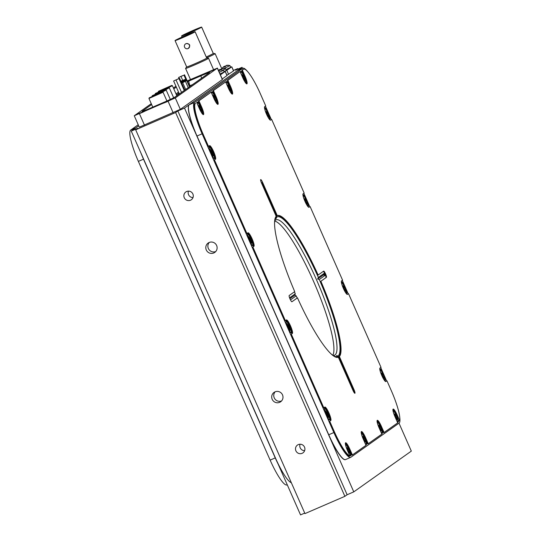 <?xml version="1.0" encoding="UTF-8"?>
<svg xmlns="http://www.w3.org/2000/svg" width="542" height="542" viewBox="0 0 542 542"><rect width="100%" height="100%" fill="white"/><g stroke="black" fill="none" stroke-linecap="round" stroke-linejoin="round"><path stroke-width="0.81" d="M302.138 453.315A4.763 4.682 -125.3 0 0 304.292 446.662A4.763 4.682 -125.3 0 0 297.463 445.07A4.763 4.682 -125.3 0 0 302.138 453.315M190.506 200.215A4.763 4.682 -125.3 0 0 192.667 193.569A4.763 4.682 -125.3 0 0 185.831 191.97A4.763 4.682 -125.3 0 0 190.506 200.215M279.652 402.327A5.732 5.63 -125.3 0 0 282.247 394.332A5.732 5.63 -125.3 0 0 274.028 392.415A5.732 5.63 -125.3 0 0 279.652 402.327M213.772 252.965A5.732 5.63 -125.3 0 0 216.366 244.964A5.732 5.63 -125.3 0 0 208.148 243.046A5.732 5.63 -125.3 0 0 213.772 252.965M177.851 110.954L184.504 108.075L353.777 491.865L347.124 494.744L177.851 110.954L175.608 112.54L135.683 129.816L137.925 128.23L131.266 131.11L135.893 127.824A30.63 5.583 -113.4 0 0 135.805 127.892L138.691 125.812M184.504 108.075L242.057 67.323L235.397 70.203L237.64 68.61L233.406 70.446M304.726 513.091L300.539 514.9L131.266 131.11M347.124 494.744L344.881 496.33L304.956 513.606L135.683 129.816M209.266 242.437A5.732 5.63 -125.3 0 0 215.723 251.549M275.146 391.805A5.732 5.63 -125.3 0 0 281.596 400.917M188.44 191.123A4.763 4.682 -125.3 0 0 193.006 197.573M300.065 444.216A4.763 4.682 -125.3 0 0 304.631 450.666M344.881 496.33L175.608 112.54M353.777 491.865L411.324 451.113L399 423.166M242.518 68.373L242.057 67.323M237.87 69.132L237.64 68.61M152.776 107.126L148.955 98.468L163.074 92.242L162.465 92.005L149.192 97.858L162.465 92.005M162.376 92.011L166.177 90.047L165.567 89.809L152.295 95.663L165.567 89.809M165.473 89.816L169.28 87.851L168.67 87.614L155.391 93.468L168.67 87.614M168.576 87.614L172.376 85.656L171.773 85.419L158.494 91.273L171.773 85.419M177.891 79.071L175.269 80.216L177.891 79.071M182.837 75.568L180.215 76.713L182.837 75.568M181.008 81.571L182.098 81.137L181.042 81.646M182.525 80.839L180.655 81.646L182.539 80.826M182.959 80.528L181.089 81.341L182.959 80.528M183.399 80.216L181.529 81.029L183.399 80.216M176.733 95.521L177.742 95.087M179.287 93.827L178.575 93.996A0.867 0.847 -125.3 0 0 178.725 93.915L178.962 92.919M180.832 81.178L183.934 79.891L185.77 79.491L186.279 79.945L185.73 79.538A0.576 0.569 -125.3 0 0 185.161 79.464L181.191 81.984M181.36 80.961L185.161 79.464M181.062 81.7L181.909 81.32M189.517 86.747L186.651 80.412A1.152 1.131 -125.3 0 0 186.279 79.945L185.052 80.819L183.928 80.338M185.947 79.62L183.975 75.148L178.569 77.486L179.016 78.495M183.975 75.148L178.569 77.486M189.72 86.605L184.497 74.776M181.008 76.503L182.722 80.392M179.551 78.278L173.623 80.988L179.551 78.278L184.775 90.108M179.341 93.956L173.623 80.988M181.529 92.404L176.062 80.006M179.029 78.651L184.246 90.48M178.948 93.055L176.428 94.836M182.986 80.399L181.943 80.846L182.986 80.399M182.105 81.015L181.069 81.469L182.105 81.015M182.546 80.711L181.509 81.158L182.546 80.711M181.672 81.327L180.628 81.781L181.692 81.347M187.444 81.449L190.98 79.62L187.241 81.002M207.681 72.757L215.547 68.99L202.058 74.938L207.681 72.757M166.326 102.038L174.192 98.271L168.569 100.453L160.703 104.227L166.326 102.038M141.76 112.675L149.626 108.901L136.13 114.857L141.76 112.675M151.259 103.691L134.26 115.758L175.296 97.946L217.423 68.089L187.214 80.927M217.423 68.089L222.457 79.498L180.323 109.355L139.287 127.167L134.26 115.758M175.933 86.219L173.413 88M187.532 81.646A11.348 0.427 156.2 0 1 188.65 81.158L200.933 75.846A11.348 0.427 156.2 0 1 209.591 72.506A11.348 0.427 156.2 0 1 209.449 72.635L174.991 97.038A11.348 0.427 156.2 0 1 163.027 102.689L150.744 108A11.348 0.427 156.2 0 1 142.099 111.374A11.348 0.427 156.2 0 1 142.228 111.212L151.638 104.552M173.792 88.861L176.313 87.079M192.545 84.606L189.429 85.954M178.521 92.086L176.001 93.868M162.83 103.17L172.634 98.956L162.83 103.17M169.07 100.649L164.456 102.573L169.07 100.649M278.107 464.04A30.63 5.583 -113.4 0 1 275.248 457.902L143.495 159.172A30.63 5.583 -113.4 0 1 140.866 152.871M135.602 128.041A30.63 5.583 -113.4 0 1 135.791 127.871L130.676 130.087L138.217 124.741M287.267 484.799L286.948 484.941A30.63 5.583 -113.4 0 1 270.133 460.117L138.373 161.387A30.63 5.583 -113.4 0 1 130.676 130.087M276.61 460.639A30.63 5.583 -113.4 0 1 275.35 457.861L143.596 159.124A30.63 5.583 -113.4 0 1 142.383 156.313M291.318 482.692A30.63 5.583 -113.4 0 1 275.377 457.848L143.596 159.124M276.095 216.461L276.461 217.288L276.061 218.643L276.806 217.044A76.009 13.855 -113.4 0 1 318.364 277.443L317.626 279.049L319.279 279.523A76.009 13.855 -113.4 0 1 338.1 356.026L336.453 355.559L337.754 356.27L338.215 357.313M333.059 355.41A73.739 13.442 66.6 0 0 334.516 355.22A73.739 13.442 66.6 0 0 334.97 354.969A73.739 13.442 66.6 0 0 317.002 280.905A73.739 13.442 66.6 0 0 275.946 219.869A73.739 13.442 66.6 0 0 275.492 220.12A73.739 13.442 66.6 0 0 274.814 220.804M261.075 181.895L276.806 217.044M349.38 454.792A6.579 1.199 66.6 0 0 350.369 455.775A6.579 1.199 66.6 0 0 350.66 455.768A6.579 1.199 66.6 0 0 349.014 449.054A6.579 1.199 66.6 0 0 345.356 443.729M365.233 443.566A6.579 1.199 66.6 0 0 366.223 444.548A6.579 1.199 66.6 0 0 366.514 444.542A6.579 1.199 66.6 0 0 364.861 437.828A6.579 1.199 66.6 0 0 361.209 432.509M381.087 432.34A6.579 1.199 66.6 0 0 382.076 433.322A6.579 1.199 66.6 0 0 382.367 433.315A6.579 1.199 66.6 0 0 380.714 426.601A6.579 1.199 66.6 0 0 377.063 421.283M396.934 421.114A6.579 1.199 66.6 0 0 397.93 422.096A6.579 1.199 66.6 0 0 398.214 422.089A6.579 1.199 66.6 0 0 396.568 415.382A6.579 1.199 66.6 0 0 392.916 410.057M231.536 93.617A6.579 1.199 66.6 0 0 231.617 93.576A6.579 1.199 66.6 0 0 229.964 86.855A6.579 1.199 66.6 0 0 226.312 81.544A6.579 1.199 66.6 0 0 226.19 81.713A6.579 1.199 66.6 0 0 226.299 83.441M246.014 83.366A6.579 1.199 66.6 0 0 246.095 83.332A6.579 1.199 66.6 0 0 244.435 76.605A6.579 1.199 66.6 0 0 240.783 71.3A6.579 1.199 66.6 0 0 240.668 71.469A6.579 1.199 66.6 0 0 240.77 73.19M329.942 420.07A6.579 1.199 66.6 0 0 328.289 413.35A6.579 1.199 66.6 0 0 324.638 408.038A6.579 1.199 66.6 0 0 324.516 408.207A6.579 1.199 66.6 0 0 326.189 414.535A6.579 1.199 66.6 0 0 329.651 420.077A6.579 1.199 66.6 0 0 329.942 420.07M291.515 332.944A6.579 1.199 66.6 0 0 289.862 326.216A6.579 1.199 66.6 0 0 286.203 320.911A6.579 1.199 66.6 0 0 286.088 321.081A6.579 1.199 66.6 0 0 287.761 327.402A6.579 1.199 66.6 0 0 291.223 332.951A6.579 1.199 66.6 0 0 291.515 332.944M253.087 245.811A6.579 1.199 66.6 0 0 251.427 239.083A6.579 1.199 66.6 0 0 247.775 233.778A6.579 1.199 66.6 0 0 247.66 233.948A6.579 1.199 66.6 0 0 249.327 240.269A6.579 1.199 66.6 0 0 252.796 245.817A6.579 1.199 66.6 0 0 253.087 245.811M214.652 158.677A6.579 1.199 66.6 0 0 212.999 151.956A6.579 1.199 66.6 0 0 209.347 146.645A6.579 1.199 66.6 0 0 209.232 146.814A6.579 1.199 66.6 0 0 210.899 153.142A6.579 1.199 66.6 0 0 214.368 158.684A6.579 1.199 66.6 0 0 214.652 158.677M346.575 293.933A6.579 1.199 66.6 0 0 346.65 293.899A6.579 1.199 66.6 0 0 345.003 287.185A6.579 1.199 66.6 0 0 341.352 281.86M385.003 381.067A6.579 1.199 66.6 0 0 385.084 381.026A6.579 1.199 66.6 0 0 383.431 374.319A6.579 1.199 66.6 0 0 379.779 368.994M308.141 206.8A6.579 1.199 66.6 0 0 308.222 206.766A6.579 1.199 66.6 0 0 306.576 200.052A6.579 1.199 66.6 0 0 302.917 194.734M269.713 119.674A6.579 1.199 66.6 0 0 269.794 119.633A6.579 1.199 66.6 0 0 268.141 112.926A6.579 1.199 66.6 0 0 264.489 107.601M217.064 103.861A6.579 1.199 66.6 0 0 217.146 103.827A6.579 1.199 66.6 0 0 215.492 97.106A6.579 1.199 66.6 0 0 211.841 91.794A6.579 1.199 66.6 0 0 211.719 91.964A6.579 1.199 66.6 0 0 211.82 93.691M202.593 114.111A6.579 1.199 66.6 0 0 202.674 114.077A6.579 1.199 66.6 0 0 201.014 107.35A6.579 1.199 66.6 0 0 197.363 102.045A6.579 1.199 66.6 0 0 197.247 102.214A6.579 1.199 66.6 0 0 197.349 103.942M274.76 221.082A73.739 13.442 -113.4 0 1 314.495 283.534A73.739 13.442 -113.4 0 1 332.822 355.247M247.477 71.436A30.63 5.583 66.6 0 0 242.836 68.238A30.63 5.583 66.6 0 0 242.647 68.346L194.402 102.506A30.63 5.583 66.6 0 0 202.105 133.806L333.858 432.543A30.63 5.583 66.6 0 0 350.674 457.36A30.63 5.583 66.6 0 0 350.864 457.258L399.108 423.092A30.63 5.583 66.6 0 0 399.806 417.896M242.836 68.238L237.714 70.453A30.63 5.583 66.6 0 0 237.532 70.562L189.287 104.721A30.63 5.583 66.6 0 0 196.983 136.022L328.743 434.759A30.63 5.583 66.6 0 0 345.559 459.575L350.674 457.36M386.622 380.938L380.708 367.523M348.194 293.811L342.28 280.39M309.767 206.678L303.852 193.264M271.339 119.545L265.417 106.13M317.626 279.049L323.486 274.896L324.055 273.419L318.364 277.443M289.909 298.676L294.882 295.153L295.282 293.791L289.584 297.829M290.478 299.902L296.196 295.871L294.882 295.153M353.459 391.432L338.1 356.026M319.279 279.523L324.97 275.492L324.055 273.419M337.754 356.27A76.009 13.855 -113.4 0 1 334.583 356.229A76.009 13.855 -113.4 0 1 331.176 353.987M297.138 297.978A76.009 13.855 -113.4 0 1 296.196 295.871M295.282 293.791A76.009 13.855 -113.4 0 1 294.421 291.82M274.557 223.141A76.009 13.855 -113.4 0 1 275.261 219.124A76.009 13.855 -113.4 0 1 276.461 217.288M323.486 274.896L324.97 275.492M237.667 70.474A30.63 5.583 66.6 0 0 237.613 70.501A30.63 5.583 66.6 0 0 237.43 70.602L189.178 104.769A30.63 5.583 66.6 0 0 196.882 136.069L328.642 434.806A30.63 5.583 66.6 0 0 345.457 459.623A30.63 5.583 66.6 0 0 345.505 459.596M189.178 104.769L189.158 104.775A30.63 5.583 66.6 0 0 196.854 136.076L328.615 434.813A30.63 5.583 66.6 0 0 345.43 459.63A30.63 5.583 66.6 0 0 345.444 459.63L345.43 459.63M347.524 450.592L348.099 450.355L348.12 449.243L347.334 447.746L347.314 448.857L346.135 447.035M346.48 448.024L347.3 449.596L348.12 449.243M348.94 452.739L349.272 452.604L348.099 450.355M347.795 451.201L349.258 453.342L349.272 452.604M348.066 451.818L348.079 451.093M347.3 449.596L347.293 450.05M345.403 444.155A6.24 1.138 -113.4 0 1 348.445 448.769A6.24 1.138 -113.4 0 1 350.389 455.036A6.24 1.138 -113.4 0 1 350.132 455.626M199.476 108.752L200.059 108.508L199.89 107.059L199.117 105.697L199.28 107.147L198.121 105.107L198.209 105.886M199.002 107.431L199.89 107.059M200.858 110.704L201.218 110.554L200.059 108.508M199.856 109.592L201.326 111.523L201.218 110.554M200.276 110.446L200.167 109.477M198.501 106.557L199.463 108.725M198.934 107.316L199.28 107.147M197.186 102.492A6.24 1.138 -113.4 0 1 199.998 106.117A6.24 1.138 -113.4 0 1 202.369 112.878A6.24 1.138 -113.4 0 1 202.315 113.793M381.947 375.85L382.517 375.62L382.537 374.508L381.758 373.004L381.737 374.116L380.552 372.293M380.904 373.289L381.717 374.861L382.537 374.508M383.357 377.998L383.689 377.862L382.517 375.62M382.232 376.46L383.675 378.601L383.689 377.862M382.489 377.002L382.503 376.358M381.717 374.861L381.71 375.315M379.82 369.414A6.24 1.138 -113.4 0 1 382.869 374.027A6.24 1.138 -113.4 0 1 384.806 380.294A6.24 1.138 -113.4 0 1 384.725 380.741M206.726 58.069L208.535 58.265A12.561 0.474 156.2 0 1 208.568 58.285A12.561 0.474 156.2 0 1 208.413 58.448A12.561 0.474 156.2 0 1 196.211 64.247A12.561 0.474 156.2 0 1 185.581 68.421A12.561 0.474 156.2 0 1 185.588 68.38L186.665 66.923M195.113 31.734L206.732 58.082A10.962 0.413 156.2 0 1 206.597 58.224A10.962 0.413 156.2 0 1 195.947 63.292A10.962 0.413 156.2 0 1 186.672 66.93L175.052 40.589A10.962 0.413 156.2 0 1 175.188 40.44A10.962 0.413 156.2 0 1 185.831 35.379A10.962 0.413 156.2 0 1 195.113 31.734A10.962 0.413 156.2 0 1 194.978 31.876A10.962 0.413 156.2 0 1 184.327 36.944A10.962 0.413 156.2 0 1 175.052 40.589M185.466 43.983A2.649 2.602 54.7 0 1 189.266 44.871A2.649 2.602 54.7 0 1 188.067 48.57A2.649 2.602 54.7 0 1 185.466 43.983L186.157 43.556C190.012 43.8 190.723 45.413 188.298 48.407M175.926 40.122A10.142 0.386 156.2 0 1 185.879 35.393A10.142 0.386 156.2 0 1 194.361 32.08A10.142 0.386 156.2 0 1 194.232 32.202A10.142 0.386 156.2 0 1 184.483 36.842A10.142 0.386 156.2 0 1 175.804 40.264A10.142 0.386 156.2 0 1 175.926 40.122M224.117 71.801L225.194 71.463L220.404 74.85M225.242 71.415L227.051 75.528L222.22 78.963M219.93 70.196A6.511 1.416 66.7 0 0 219.639 70.101A6.511 6.348 56.6 0 1 221.57 69.904A5.935 1.294 66.7 0 0 221.549 69.898A5.935 1.294 66.7 0 0 221.366 69.945A5.935 1.294 66.7 0 0 221.217 70.135A6.511 6.348 56.6 0 0 219.293 70.331A6.511 1.416 -113.3 0 0 219.178 71.09A5.935 5.793 -123.4 0 0 218.792 71.198M221.549 69.898A6.579 6.579 0 0 1 223.44 70.277L219.28 72.31M219.185 70.772A5.935 5.793 -123.4 0 0 218.717 71.016M223.446 70.284L224.178 71.944L220.018 73.969M138.264 113.806L148.061 109.586L138.264 113.806M144.497 111.279L139.883 113.203L144.497 111.279M204.185 73.888L213.982 69.667L204.185 73.888M210.425 71.368L205.811 73.292L210.425 71.368M187.41 81.381L189.415 80.304L187.275 81.07M226.481 65.562A6.511 1.416 66.7 0 0 226.19 65.467A6.511 6.348 56.6 0 1 228.114 65.264A5.935 1.294 66.7 0 0 228.094 65.264A5.935 1.294 66.7 0 0 227.911 65.311A5.935 1.294 66.7 0 0 227.769 65.494A6.511 6.348 56.6 0 0 225.838 65.697A6.511 1.416 -113.3 0 0 225.723 66.456A5.935 5.793 -123.4 0 0 224.029 67.188A6.511 1.416 -113.3 0 1 224.144 66.422A6.511 6.348 -123.4 0 0 222.681 67.689A5.935 1.294 66.7 0 1 222.755 67.567A6.579 6.579 0 0 0 222.091 68.495M228.094 65.264A6.579 6.579 0 0 1 229.991 65.643L224.144 68.4M225.736 66.131A5.935 5.793 -123.4 0 0 225.079 66.497A6.511 1.416 66.7 0 0 224.49 66.192A6.511 6.348 -123.4 0 0 224.144 66.429L224.388 66.978M229.991 65.65L230.723 67.31L225.987 69.586M224.754 66.795L224.49 66.192M222.918 70.114L225.614 68.746A6.579 6.579 0 0 0 223.717 68.36A5.935 1.294 -113.3 0 0 223.392 68.597A6.511 6.348 -123.4 0 0 221.461 68.793A6.511 1.416 66.7 0 0 221.346 69.552A5.935 5.793 -123.4 0 0 220.188 69.986M223.717 68.36A5.935 1.294 -113.3 0 1 223.738 68.367A6.511 6.348 -123.4 0 0 221.813 68.563A6.511 1.416 -113.3 0 1 222.105 68.658M225.614 68.746L226.346 70.406L224.029 71.598M220.377 69.891L220.113 69.295A6.511 1.416 -113.3 0 1 220.702 69.593A5.935 5.793 -123.4 0 1 221.36 69.234M218.507 70.555A6.511 6.348 56.6 0 1 219.767 69.525A6.511 6.348 56.6 0 1 220.113 69.295M219.984 70.02L219.767 69.525A6.511 1.416 66.7 0 0 219.652 70.094A6.511 1.416 66.7 0 0 219.652 70.25M213.277 53.434L215.079 53.631A12.561 0.474 156.2 0 1 215.12 53.644A12.561 0.474 156.2 0 1 214.957 53.807A12.561 0.474 156.2 0 1 206.644 57.886M201.658 27.1A10.962 0.413 156.2 0 1 201.522 27.242A10.962 0.413 156.2 0 1 190.879 32.31A10.962 0.413 156.2 0 1 181.597 35.948A10.962 0.413 156.2 0 1 181.733 35.806A10.962 0.413 156.2 0 1 192.383 30.745A10.962 0.413 156.2 0 1 201.658 27.1L213.284 53.448A10.962 0.413 156.2 0 1 213.142 53.59A10.962 0.413 156.2 0 1 206.251 56.985M182.478 35.487A10.142 0.386 156.2 0 1 192.424 30.758A10.142 0.386 156.2 0 1 200.913 27.439A10.142 0.386 156.2 0 1 200.784 27.561A10.142 0.386 156.2 0 1 191.035 32.202A10.142 0.386 156.2 0 1 182.356 35.623A10.142 0.386 156.2 0 1 182.478 35.487M230.662 67.167L231.746 66.822L226.813 70.318L224.049 71.652M231.786 66.781L233.602 70.887L226.942 75.27M377.11 420.572A7.371 1.341 66.6 0 1 380.83 426.507L383.573 432.733L384.095 432.509L381.351 426.283A7.371 1.341 66.6 0 0 377.307 420.307A7.371 1.341 66.6 0 0 377.259 420.335A7.371 1.341 66.6 0 0 379.109 427.868L381.859 434.095L368.242 443.729L365.498 437.509A7.371 1.341 66.6 0 0 361.453 431.534A7.371 1.341 66.6 0 0 361.406 431.561A7.371 1.341 66.6 0 0 363.262 439.095L366.006 445.314L352.395 454.955L349.644 448.735A7.371 1.341 66.6 0 0 345.6 442.76A7.371 1.341 66.6 0 0 345.552 442.78A7.371 1.341 66.6 0 0 347.408 450.321L349.895 455.957L349.373 456.181A30.63 5.583 66.6 0 1 333.574 431.385L329.231 421.527L329.746 421.303L334.096 431.161A30.63 5.583 66.6 0 0 349.895 455.957M392.964 409.346A7.371 1.341 66.6 0 1 396.683 415.28L397.205 415.057A7.371 1.341 66.6 0 0 393.153 409.081A7.371 1.341 66.6 0 0 393.113 409.108A7.371 1.341 66.6 0 0 394.962 416.642L397.706 422.868L384.095 432.509M368.242 443.729L367.727 443.959L364.983 437.733A7.371 1.341 66.6 0 0 361.257 431.798M352.395 454.955L351.873 455.178L349.129 448.959A7.371 1.341 66.6 0 0 345.403 443.024M329.231 421.527L329.746 421.303M330.261 420.795A7.371 1.341 66.6 0 0 328.676 413.871A7.371 1.341 66.6 0 0 324.563 407.279M330.783 420.572A7.371 1.341 66.6 0 0 328.987 413.167A7.371 1.341 66.6 0 0 324.882 407.062A7.371 1.341 66.6 0 0 324.834 407.089L323.283 408.045L290.797 334.4L291.318 334.177L323.804 407.821M286.135 320.153A7.371 1.341 66.6 0 1 290.241 326.745A7.371 1.341 66.6 0 1 291.833 333.669L292.355 333.445A7.371 1.341 66.6 0 0 290.559 326.033A7.371 1.341 66.6 0 0 286.454 319.929A7.371 1.341 66.6 0 0 286.406 319.956L284.855 320.911L252.369 247.267L252.89 247.044L285.37 320.688M247.708 233.019A7.371 1.341 66.6 0 1 251.813 239.611A7.371 1.341 66.6 0 1 253.405 246.535L253.927 246.312A7.371 1.341 66.6 0 0 252.125 238.907A7.371 1.341 66.6 0 0 248.019 232.803A7.371 1.341 66.6 0 0 247.979 232.83L246.42 233.785L213.941 160.134L214.463 159.91L246.942 233.561M209.273 145.886A7.371 1.341 66.6 0 1 213.385 152.478A7.371 1.341 66.6 0 1 214.978 159.402L215.492 159.179A7.371 1.341 66.6 0 0 213.697 151.774A7.371 1.341 66.6 0 0 209.591 145.669A7.371 1.341 66.6 0 0 209.551 145.696L207.993 146.652L202.735 134.721A30.63 5.583 66.6 0 1 195.032 103.42L195.554 103.197A30.63 5.583 66.6 0 0 203.25 134.497L208.514 146.428M196.671 102.404L199.415 108.63A7.371 1.341 66.6 0 0 203.467 114.606A7.371 1.341 66.6 0 0 201.658 107.045L198.914 100.819L198.392 101.042L201.136 107.269L201.658 107.045M203.142 114.565A7.371 1.341 66.6 0 0 201.136 107.269M198.392 101.042L211.143 92.154L198.914 100.819M211.143 92.154L213.894 98.38A7.371 1.341 66.6 0 0 217.938 104.355A7.371 1.341 66.6 0 0 216.129 96.794L213.385 90.568L212.864 90.792L215.614 97.018L216.129 96.794M217.613 104.315A7.371 1.341 66.6 0 0 215.614 97.018M212.864 90.792L225.621 81.91L213.385 90.568M225.621 81.91L228.365 88.129A7.371 1.341 66.6 0 0 232.416 94.105A7.371 1.341 66.6 0 0 230.607 86.544L227.857 80.318L227.342 80.548L230.086 86.767L230.607 86.544M232.084 94.064A7.371 1.341 66.6 0 0 230.086 86.767M227.857 80.318L239.571 71.883L227.342 80.548M240.092 71.659L242.836 77.879A7.371 1.341 66.6 0 0 246.888 83.854A7.371 1.341 66.6 0 0 245.079 76.293L242.335 70.074L241.813 70.297L244.557 76.517L245.079 76.293M246.563 83.814A7.371 1.341 66.6 0 0 244.557 76.517M270.539 120.175L270.634 120.134A7.371 1.341 66.6 0 1 270.587 120.161A7.371 1.341 66.6 0 1 266.481 114.057A7.371 1.341 66.6 0 1 264.686 106.652L265.722 105.92L260.458 93.99A30.63 5.583 66.6 0 0 243.643 69.173L243.121 69.396A30.63 5.583 66.6 0 0 242.931 69.505L241.813 70.297M243.643 69.173A30.63 5.583 66.6 0 0 243.453 69.281L242.335 70.074M271.196 119.735L271.664 119.403L304.15 193.047L303.113 193.785A7.371 1.341 66.6 0 0 304.909 201.19A7.371 1.341 66.6 0 0 309.015 207.295A7.371 1.341 66.6 0 0 309.062 207.268L309.624 206.868M347.395 294.442L347.49 294.401A7.371 1.341 66.6 0 1 347.449 294.421A7.371 1.341 66.6 0 1 343.343 288.317A7.371 1.341 66.6 0 1 341.541 280.912L342.578 280.18L310.099 206.536M348.052 294.001L348.526 293.669L381.006 367.313L379.976 368.045A7.371 1.341 66.6 0 0 381.771 375.45A7.371 1.341 66.6 0 0 385.877 381.554A7.371 1.341 66.6 0 0 385.924 381.527L386.954 380.796L385.674 381.561M399.312 419.833A30.63 5.583 66.6 0 1 399.169 420.917L399.691 420.694A30.63 5.583 66.6 0 0 391.304 390.653L386.954 380.796M291.894 301.765L291.942 301.745A3.401 0.623 66.6 0 1 290.024 298.94A3.401 0.623 66.6 0 1 289.198 295.519L294.719 291.61A77.147 14.058 66.6 0 1 276.203 216.333L261.535 183.074A3.401 0.623 66.6 0 1 260.675 179.592A3.401 0.623 66.6 0 1 262.565 182.336L277.24 215.601L276.718 215.824A77.147 14.058 -113.4 0 1 317.612 275.255L318.134 275.031A77.147 14.058 66.6 0 0 277.24 215.601M291.921 301.758A3.401 0.623 66.6 0 0 291.942 301.745L297.463 297.836A77.147 14.058 66.6 0 0 338.364 357.266L353.032 390.525A3.401 0.623 66.6 0 0 354.902 393.282A3.401 0.623 66.6 0 0 354.068 389.793L339.394 356.534A77.147 14.058 66.6 0 0 320.878 281.257L326.399 277.341A3.401 0.623 66.6 0 0 325.573 273.927A3.401 0.623 66.6 0 0 323.676 271.108A3.401 0.623 66.6 0 0 323.655 271.122L318.134 275.031M323.323 271.359A3.401 0.623 -113.4 0 1 325.207 274.503A3.401 0.623 -113.4 0 1 325.884 277.565L326.399 277.341M262.565 182.336L262.043 182.566L276.718 215.824M399.691 420.694L397.205 415.057M347.49 294.401L348.526 293.669M270.634 120.134L271.664 119.403M215.492 159.179L214.463 159.91M253.927 246.312L252.89 247.044M292.355 333.445L291.318 334.177M296.996 298.168A77.147 14.058 -113.4 0 1 296.948 298.059L297.463 297.836M320.878 281.257L320.356 281.481A77.147 14.058 -113.4 0 1 338.872 356.758L353.547 390.016A3.401 0.623 -113.4 0 1 354.488 393.052M338.872 356.758L339.394 356.534M343.52 288.717L344.089 288.486L344.109 287.375L343.33 285.878L343.303 286.989L342.124 285.16M343.282 287.714L344.109 287.375M344.929 290.864L345.261 290.736L344.089 288.486M343.797 289.326L345.247 291.474L345.261 290.736M344.062 289.875L344.075 289.225M342.469 286.156L343.282 288.181M341.392 282.28A6.24 1.138 -113.4 0 1 344.441 286.901A6.24 1.138 -113.4 0 1 346.379 293.161A6.24 1.138 -113.4 0 1 346.297 293.615M306.501 203.738L306.833 203.602L305.661 201.353L305.681 200.242L304.895 198.745L304.875 199.856L303.696 198.033M305.092 201.59L305.661 201.353M305.37 202.2L306.819 204.341L306.833 203.602M305.634 202.742L305.641 202.091M304.042 199.029L304.855 201.055M304.855 200.581L305.681 200.242M302.964 195.154A6.24 1.138 -113.4 0 1 306.006 199.768A6.24 1.138 -113.4 0 1 307.951 206.035A6.24 1.138 -113.4 0 1 307.863 206.482M268.073 116.605L268.405 116.469L267.226 114.22L267.253 113.115L266.468 111.611L266.447 112.722L265.268 110.9M266.657 114.457L267.226 114.22M266.942 115.067L268.385 117.207L268.405 116.469M267.199 115.609L267.213 114.965M265.614 111.896L266.42 113.922M266.427 113.454L267.253 113.115M264.537 108.021A6.24 1.138 -113.4 0 1 267.579 112.634A6.24 1.138 -113.4 0 1 269.523 118.901A6.24 1.138 -113.4 0 1 269.435 119.348M211.299 152.322L211.278 153.433L212.091 153.081L212.118 151.97L211.333 150.473L211.312 151.584L210.14 149.335L211.299 152.322M211.292 152.309L212.118 151.97M212.938 155.466L213.27 155.33L212.091 153.081M211.576 154.009L212.078 153.82L213.25 156.069L213.27 155.33M211.278 153.433L212.058 154.931L212.078 153.82M209.171 147.092A6.24 1.138 -113.4 0 1 212.193 151.15A6.24 1.138 -113.4 0 1 214.381 157.946A6.24 1.138 -113.4 0 1 214.124 158.535M249.727 239.456L250.485 242.064L250.506 240.953L251.684 243.202L250.546 239.103L249.76 237.606L249.74 238.717L248.568 236.468L249.727 239.456M249.72 239.442L250.546 239.103M249.706 240.546L250.526 240.214M250.004 241.143L250.506 240.953M247.606 234.225A6.24 1.138 -113.4 0 1 250.621 238.284A6.24 1.138 -113.4 0 1 252.809 245.079A6.24 1.138 -113.4 0 1 252.552 245.668M288.154 326.589L288.92 329.197L288.94 328.086L290.112 330.329L288.195 324.733L288.168 325.844L286.996 323.601L286.982 324.34L288.154 326.589L288.974 326.237M288.134 327.68L288.954 327.348M288.439 328.276L288.94 328.086M286.034 321.359A6.24 1.138 -113.4 0 1 289.055 325.41A6.24 1.138 -113.4 0 1 291.244 332.205A6.24 1.138 -113.4 0 1 290.986 332.802M326.589 413.715L326.562 414.826L327.348 416.324L327.368 415.213L328.54 417.462L326.623 411.866L326.602 412.977L325.43 410.728L325.41 411.473L326.589 413.715L327.402 413.363M326.562 414.813L327.382 414.474M326.867 415.402L327.368 415.213M324.462 408.485A6.24 1.138 -113.4 0 1 327.483 412.543A6.24 1.138 -113.4 0 1 329.672 419.339A6.24 1.138 -113.4 0 1 329.414 419.928M363.377 439.366L363.946 439.128L363.973 438.017L363.187 436.52L363.167 437.631L361.988 435.809M363.147 438.356L363.973 438.017M364.793 441.513L365.125 441.378L363.946 439.128M363.648 439.975L365.105 442.116L365.125 441.378M363.919 440.592L363.933 439.867M362.334 436.805L363.147 438.83M361.257 432.929A6.24 1.138 -113.4 0 1 364.299 437.543A6.24 1.138 -113.4 0 1 366.243 443.81A6.24 1.138 -113.4 0 1 365.986 444.399M379.231 428.139L379.8 427.902L379.82 426.798L379.041 425.294L379.021 426.405L377.835 424.582M379 427.13L379.82 426.798M380.647 430.287L380.972 430.152L379.8 427.902M379.502 428.756L380.958 430.89L380.972 430.152M379.773 429.366L379.786 428.647M378.187 425.578L378.993 427.604M377.103 421.703A6.24 1.138 -113.4 0 1 380.152 426.317A6.24 1.138 -113.4 0 1 382.09 432.584A6.24 1.138 -113.4 0 1 381.832 433.173M395.084 416.913L395.653 416.683L395.674 415.572L394.894 414.074L394.874 415.179L393.688 413.356M394.034 414.352L394.854 415.924L395.674 415.572M396.493 419.061L396.825 418.925L395.653 416.683M395.355 417.53L396.812 419.664L396.825 418.925M395.626 418.139L395.64 417.421M394.854 415.924L394.847 416.378M392.957 410.477A6.24 1.138 -113.4 0 1 396.006 415.091A6.24 1.138 -113.4 0 1 397.943 421.358A6.24 1.138 -113.4 0 1 397.686 421.947M213.948 98.508L214.53 98.265L214.368 96.808L213.589 95.446L213.758 96.903L212.593 94.857L212.681 95.636M213.473 97.181L214.368 96.808M214.334 99.349L215.804 101.273L214.53 98.265M215.337 100.453L215.689 100.304M212.979 96.307L213.934 98.475M213.412 97.072L213.758 96.903M214.747 100.195L214.639 99.233M211.665 92.242A6.24 1.138 -113.4 0 1 214.469 95.866A6.24 1.138 -113.4 0 1 216.847 102.628A6.24 1.138 -113.4 0 1 216.786 103.542M227.45 86.056L228.406 88.231L229.002 88.014L228.839 86.557L228.067 85.196L228.229 86.652L227.071 84.606L227.159 85.392M227.952 86.93L228.839 86.557M229.808 90.202L230.167 90.053L229.002 88.014M228.805 89.098L230.275 91.022L230.167 90.053M229.225 89.952L229.117 88.983M227.884 86.822L228.229 86.652M226.136 81.991A6.24 1.138 -113.4 0 1 228.948 85.616A6.24 1.138 -113.4 0 1 231.319 92.377A6.24 1.138 -113.4 0 1 231.265 93.292M242.897 78.007L243.48 77.763L243.311 76.314L242.538 74.952L242.701 76.402L241.542 74.362L241.63 75.142M242.423 76.686L243.311 76.314M244.286 79.959L244.638 79.809L243.48 77.763M243.283 78.847L244.747 80.778L244.638 79.809M243.697 79.701L243.588 78.732M241.922 75.805L242.884 77.98M242.362 76.571L242.701 76.402M240.614 71.747A6.24 1.138 -113.4 0 1 243.419 75.372A6.24 1.138 -113.4 0 1 245.797 82.127A6.24 1.138 -113.4 0 1 245.736 83.048M184.3 80.081L184.659 80.507L186.231 79.911M184.47 79.959L185.682 79.505M184.497 80.406L182.105 81.571L182.403 82.106L181.435 82.54M189.463 86.788L186.651 80.412L185.418 81.286L185.052 80.819L182.403 82.106L182.661 82.628L181.672 83.075M188.23 87.662L185.418 81.286L182.661 82.628L185.676 89.464M217.335 68.177L222.369 79.586M175.296 97.946L180.323 109.355M168.115 101.34L173.149 112.75M139.45 113.745L144.484 125.155M188.65 81.158L190.046 86.374M200.933 75.846L201.529 78.244M275.248 457.902L270.133 460.117M143.495 159.172L138.373 161.387M196.983 136.022L202.105 133.806M328.743 434.759L333.858 432.543M237.532 70.562L242.647 68.346M189.287 104.721L194.402 102.506M227.01 75.568L225.194 71.463M228.629 74.423L226.813 70.318M233.555 70.934L231.746 66.822M364.983 437.733L365.498 437.509M349.129 448.959L349.644 448.735M334.096 431.161L333.574 431.385M203.25 134.497L202.735 134.721M195.554 103.197L195.032 103.42M243.453 69.281L242.931 69.505M380.83 426.507L381.351 426.283M353.547 390.016L354.068 389.793M148.955 98.461L149.192 97.858M163.074 92.242L166.922 100.968M152.058 96.259L152.295 95.663M166.177 90.047L170.31 99.416M155.161 94.064L155.391 93.468M169.28 87.851L173.657 97.784M158.264 91.869L158.494 91.273M172.376 85.656L176.827 95.738M186.699 80.365L186.326 79.898M190.472 79.518L185.581 68.421M213.534 69.545L208.568 58.285M182.085 37.052L181.597 35.948M221.766 68.719L215.12 53.644"/></g></svg>

